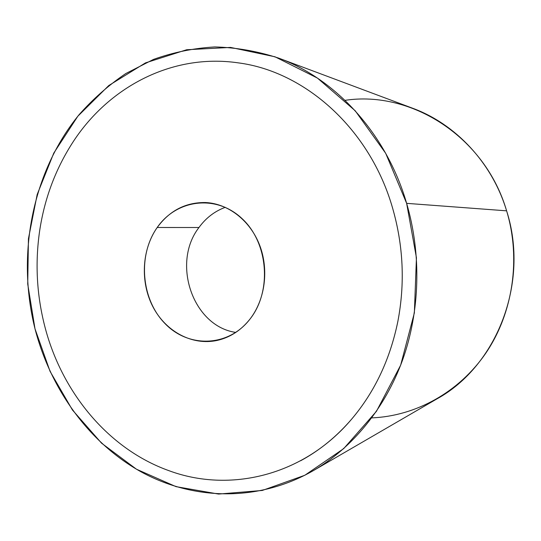 <?xml version="1.0" encoding="UTF-8"?>
<svg xmlns="http://www.w3.org/2000/svg" width="541" height="541" viewBox="0 0 541 541"><rect width="100%" height="100%" fill="white"/><g stroke="black" fill="none" stroke-linecap="round" stroke-linejoin="round"><path stroke-width="0.81" d="M278.615 58.097L412.627 108.241C455.542 123.977 492.175 162.733 506.606 210.834L406.636 203.348C386.463 133.85 335.853 78.972 278.615 58.097C257.394 51.165 236.092 47.446 214.689 46.939C193.516 48.196 173.113 52.362 153.482 59.422L125.782 73.549C108.538 85.262 92.944 99.01 79 114.8C32.19 172.207 16.365 254.757 35.003 328.813C50.556 388.891 88.494 442.213 140.423 471.475C192.353 500.249 257.597 502.535 313.307 470.643C352.252 447.907 384.908 408.611 402.585 359.975C419.999 311.237 421.595 254.466 406.636 203.348L506.606 210.834C485.027 136.67 411.011 90.212 345.057 100.342M371.762 417.889C415.373 416.117 458.978 392.55 486.075 352.773C512.983 312.921 521.125 258.693 506.606 210.834C529.666 282.422 496.821 365.953 437.067 398.812L313.307 470.643M406.636 203.348L416.435 257.746L414.359 312.908L400.644 365.189L376.462 411.295L343.724 448.59L304.806 475.275L262.257 490.464L218.578 494.061L176.014 486.636L136.488 469.23L101.566 443.18L72.453 410.017L50.056 371.349L35.003 328.813L27.726 284.059L28.436 238.737L37.173 194.517L53.775 153.096L77.85 116.2L108.748 85.566L145.475 62.891L186.672 49.745L230.567 47.419L274.99 56.785L317.425 78.087L355.194 110.749L385.686 153.299L406.636 203.348M300.607 460.763C319.616 450.497 336.664 436.58 351.751 419.011C374.67 391.934 390.027 359.454 397.831 321.577C405.128 283.477 403.383 245.648 392.597 208.082C369.922 128.697 304.881 71.426 238.297 62.871M250.098 318.947C241.117 330.314 230.135 337.476 217.157 340.424C192.109 345.868 165.695 331.45 152.9 306.761C140.072 282.064 141.762 249.536 157.208 227.497L198.96 227.511C171.321 263.136 192.867 326.318 235.808 332.417C192.867 326.318 171.321 263.136 198.96 227.511L157.208 227.497C169.576 210.584 185.698 202.266 205.566 202.537C228.092 203.578 249.976 220.349 259.545 244.924C269.1 269.499 265.185 299.423 250.098 318.947C272.15 291.017 268.275 242.733 242.05 218.605C216.13 194.05 176.494 199.392 157.208 227.497C137.549 255.278 141.086 299.173 164.931 323.498C188.457 348.208 228.43 347.254 250.098 318.947M225.286 207.318C214.689 211.227 205.918 217.955 198.96 227.511C205.918 217.955 214.689 211.227 225.286 207.318M71.987 143.602C107.382 87.838 171.375 53.045 238.283 62.864C304.867 71.426 369.916 128.697 392.59 208.082C403.376 245.648 405.121 283.477 397.824 321.577C390.02 359.461 374.663 391.934 351.745 419.018C303.44 476.249 229.31 493.176 168.839 470.643C107.754 448.78 61.221 391.488 44.585 325.574C36.687 294.338 35.037 262.811 39.628 230.993C44.382 199.176 55.168 170.043 71.987 143.602"/></g></svg>
